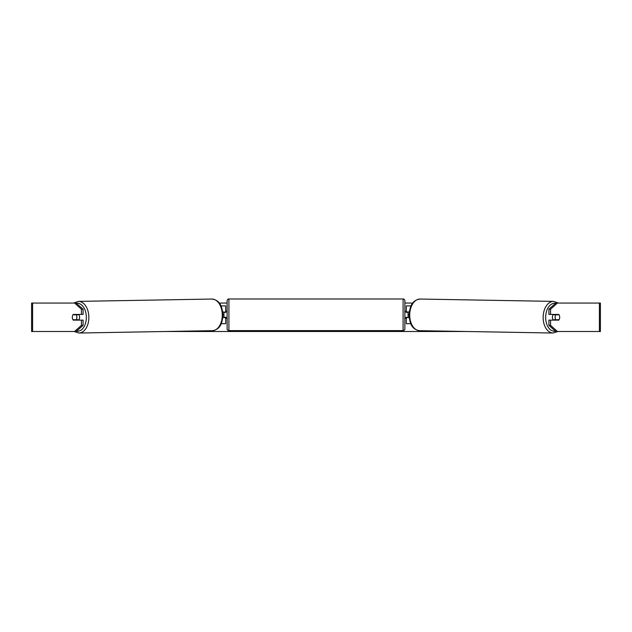 <?xml version="1.0" encoding="UTF-8"?>
<svg xmlns="http://www.w3.org/2000/svg" width="632" height="632" viewBox="0 0 632 632"><rect width="100%" height="100%" fill="white"/><g stroke="black" fill="none" stroke-linecap="round" stroke-linejoin="round"><path stroke-width="0.95" d="M411.037 305.904L406.297 305.904L406.297 311.947L409.291 311.947M410.808 323.679L406.297 323.679L406.297 317.28M408.075 317.635L405.942 317.28L405.942 318.346L404.875 318.346L404.875 328.838A1.778 1.778 0 0 1 403.098 330.615L228.903 330.615A1.778 1.778 0 0 1 227.125 328.838L227.125 300.753A1.778 1.778 0 0 1 228.903 298.976L228.903 330.615M408.075 317.28L408.075 311.947M409.22 317.635L406.297 317.635M553.324 320.124A3.555 2.283 -89 0 1 552.392 317.232A3.555 2.283 -89 0 1 553.3 314.436M555.117 317.28A3.555 2.283 -89 0 1 555.797 314.791L559.043 314.791A3.555 2.283 -89 0 1 559.691 317.28A3.555 2.283 -89 0 1 559.012 319.768L555.741 319.768A3.555 2.283 -89 0 1 555.117 317.28M554.13 314.436A3.555 2.283 -89 0 0 553.893 314.76L555.797 314.791M556.926 314.436A3.555 2.283 -89 0 1 557.155 314.76L557.392 314.768M554.122 320.124A3.555 2.283 -89 0 1 553.837 319.737L555.741 319.768M553.893 314.76L557.155 314.76M72.443 316.04A3.555 2.283 -90 0 0 72.301 317.28A3.555 2.283 -90 0 0 73.217 320.124L83.076 320.124L83.076 325.346L76.219 331.5L31.6 331.5L31.6 303.06L76.219 303.06L83.076 309.222L81.441 309.222L74.584 303.06M219.241 303.06L227.125 303.06M404.875 303.06L412.759 303.06M165.584 331.5L466.416 331.5M557.416 331.5L555.781 331.5L548.924 325.346L550.559 325.346L557.416 331.5L600.4 331.5L600.4 303.06L557.416 303.06L550.559 309.222L548.924 309.222L548.924 314.436L558.783 314.436A3.555 2.283 -90 0 1 559.043 314.791M559.557 316.04A3.555 2.283 -90 0 1 558.783 320.124L550.559 320.124L550.559 325.346M550.559 314.436L550.559 309.222M548.924 325.346L548.924 320.124L550.559 320.124M548.924 309.222L555.781 303.06L557.416 303.06M83.076 309.222L83.076 314.436L81.441 314.436L81.441 309.222M74.584 331.5L81.441 325.346L81.441 320.124M81.441 325.346L83.076 325.346M81.441 314.436L73.217 314.436A3.555 2.283 -90 0 0 72.957 314.791A3.555 2.283 -91 0 0 72.309 317.28A3.555 2.283 -91 0 0 72.988 319.768L76.259 319.768A3.555 2.283 -91 0 0 76.883 317.28A3.555 2.283 -91 0 0 76.203 314.791L72.957 314.791M225.703 312.303L222.709 311.947M225.703 311.947L225.703 305.904L220.963 305.904M221.192 323.679L225.703 323.679L225.703 317.28M223.925 317.635L223.925 311.947M222.78 317.635L225.703 317.635M403.098 330.615L403.098 298.976A1.778 1.778 0 0 1 404.875 300.753L404.875 328.838M403.098 298.976L228.903 298.976M227.125 311.236L226.058 311.236L226.058 312.303L223.925 312.303M223.925 317.28L226.058 317.28L226.058 318.346L227.125 318.346M408.075 312.303L405.942 312.303L405.942 311.236L404.875 311.236L404.875 300.753M78.676 320.124A3.555 2.283 -91 0 0 79.608 317.232A3.555 2.283 -91 0 0 78.7 314.436M76.259 319.768L78.163 319.737A3.555 2.283 -91 0 1 77.878 320.124M74.608 314.768L74.845 314.76A3.555 2.283 -91 0 1 75.074 314.436M76.203 314.791L78.107 314.76A3.555 2.283 -91 0 0 77.87 314.436M78.107 314.76L74.845 314.76M553.039 333.025L419.608 330.678A15.816 10.167 -89 0 1 409.718 314.862A15.816 10.167 -89 0 1 420.169 299.047L553.6 301.393A15.816 10.167 91 0 0 543.149 317.209A15.816 10.167 91 0 0 553.039 333.025L557.866 331.5M555.449 331.2A14.038 9.022 -89 0 1 545.653 317.232A14.038 9.022 -89 0 1 555.583 303.242M599.405 331.5L599.405 303.06M32.595 331.5L32.595 303.06M211.831 299.047C220.481 300.129 222.195 307.263 222.914 314.839C222.361 322.32 220.892 329.312 212.392 330.678A15.816 10.167 -91 0 0 222.282 314.862A15.816 10.167 -91 0 0 211.831 299.047L78.4 301.393A15.816 10.167 89 0 1 88.851 317.209A15.816 10.167 89 0 1 78.961 333.025L74.134 331.5M76.551 331.2A14.038 9.022 -91 0 0 86.347 317.232A14.038 9.022 -91 0 0 76.417 303.242M553.6 301.393L558.332 303.06M420.169 299.047C411.519 300.129 409.805 307.263 409.086 314.839C409.639 322.32 411.108 329.312 419.608 330.678M212.392 330.678L78.961 333.025M78.4 301.393L73.668 303.06"/></g></svg>
